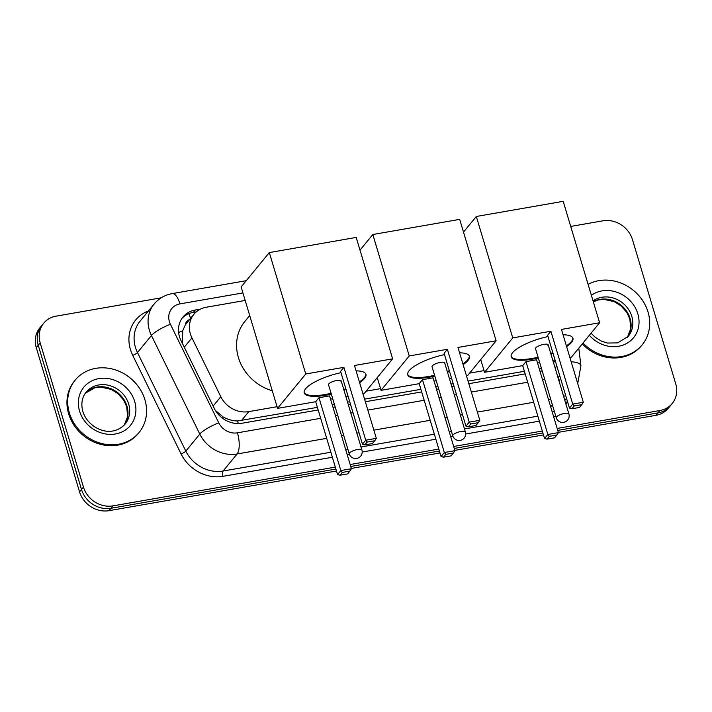 <?xml version="1.0" encoding="UTF-8"?>
<svg xmlns="http://www.w3.org/2000/svg" width="712" height="712" viewBox="0 0 712 712"><rect width="100%" height="100%" fill="white"/><g stroke="black" fill="none" stroke-linecap="round" stroke-linejoin="round"><path stroke-width="1.07" d="M189.615 319.537A8.259 7.298 39.3 0 0 185.245 325.064L182.69 330.742L182.486 343.593M185.245 325.064A24.787 21.903 -140.7 0 1 186.553 323.266L193.904 314.295A24.787 21.903 39.3 0 0 191.937 337.862L220.809 396.709A24.787 21.903 39.3 0 0 248.773 411.634L277.057 406.703M553.518 362.648L555.244 360.726M215.442 410.512L222.918 416.778C227.591 419.493 232.477 420.881 237.577 420.952L317.401 407.371M332.237 404.781L334.426 404.407M347.536 402.12L349.726 401.737M364.562 399.147L420.899 389.33M435.735 386.741L437.925 386.358M451.034 384.071L453.224 383.697M468.06 381.107L524.388 371.281M539.233 368.7L541.414 368.318M366.11 391.173L380.546 388.654M469.608 373.132L484.044 370.614M245.177 300.455L206.24 307.246A24.787 21.903 39.3 0 0 193.904 314.295M335.325 467.108L112.95 505.876A24.787 21.903 -140.7 0 1 83.455 487.061L40.201 342.881L38.234 345.267A24.787 21.903 -140.7 0 1 41.732 325.607A24.787 21.903 -140.7 0 0 38.234 345.267L81.497 489.456L38.234 345.267L36.276 347.661A24.787 21.903 -140.7 0 1 39.774 327.992L43.699 323.212A24.787 21.903 -140.7 0 1 56.034 316.164L161.152 297.83M112.95 505.876L110.992 508.27A24.787 21.903 -140.7 0 1 81.497 489.456A24.787 21.903 -140.7 0 0 110.992 508.27L335.904 469.057L110.992 508.27L109.025 510.664A24.787 21.903 -140.7 0 1 79.539 491.85L36.276 347.661M570.712 226.434L602.975 220.809A24.787 21.903 -140.7 0 1 632.461 239.624L675.724 383.812A24.787 21.903 -140.7 0 1 672.226 403.473A24.787 21.903 -140.7 0 1 659.891 410.53L657.933 412.916L557.736 430.386L657.933 412.916A24.787 21.903 -140.7 0 0 670.268 405.867A24.787 21.903 -140.7 0 1 657.933 412.916L655.966 415.31L558.324 432.335M542.9 432.976L454.238 448.427L542.9 432.976M439.402 451.016L350.749 466.476L439.402 451.016M672.226 403.473L668.301 408.261A24.787 21.903 -140.7 0 1 655.966 415.31M543.478 434.925L454.826 450.376M439.989 452.966L351.327 468.425M336.491 471.006L109.025 510.664M40.201 342.881A24.787 21.903 -140.7 0 1 43.699 323.212M659.891 410.53L557.149 428.437M542.313 431.027L453.66 446.477M438.815 449.067L350.162 464.527M200.517 309.088L195.319 309.996A24.787 21.903 39.3 0 0 182.984 317.045A24.787 21.903 39.3 0 0 181.017 340.603L214.214 408.288A24.787 21.903 39.3 0 0 242.178 423.213L318.175 409.961M554.995 367.579A24.787 21.903 39.3 0 0 556.935 366.386M333.02 407.371L335.201 406.988M348.319 404.71L350.5 404.327M365.345 401.737L421.673 391.92M436.509 389.33L438.699 388.948M451.808 386.661L453.998 386.278M468.834 383.697L525.171 373.871M540.008 371.29L542.197 370.908M182.05 318.282A24.787 21.903 -140.7 0 1 193.361 312.39L196.272 311.883M588.085 284.355A41.314 36.508 -140.7 0 1 648.027 312.007A41.314 36.508 -140.7 0 1 642.206 344.786A41.314 36.508 -140.7 0 1 582.995 343.015M642.206 344.786L641.467 345.676A41.314 36.508 -140.7 0 1 582.265 343.914M69.367 412.889A41.314 36.508 -140.7 0 1 75.187 380.11A41.314 36.508 -140.7 0 1 113.698 369.377A41.314 36.508 -140.7 0 1 144.91 399.717A41.314 36.508 -140.7 0 1 139.08 432.495A41.314 36.508 -140.7 0 1 100.57 443.229A41.314 36.508 -140.7 0 1 69.367 412.889M139.08 432.495L138.342 433.394A41.314 36.508 -140.7 0 1 99.831 444.128A41.314 36.508 -140.7 0 1 68.628 413.788A41.314 36.508 -140.7 0 1 74.457 381.009L75.187 380.11M538.317 357.985A32.218 9.14 -16.7 0 1 532.514 359.177A32.218 9.14 -16.7 0 1 511.216 356.783A32.218 9.14 -16.7 0 1 547.991 336.571M550.883 331.249L572.742 404.105L583.315 402.262L561.457 329.407L599.611 322.758L563.183 201.336L476.31 216.484L512.738 337.906L550.883 331.249L547.599 335.254L569.458 408.11L572.742 404.105L574.219 405.956L581.775 404.638L583.315 402.262M563.076 334.782A32.218 9.14 -16.7 0 1 572.938 338.262A32.218 9.14 -16.7 0 1 566.619 346.602M553.046 353.41A32.218 9.14 -16.7 0 1 550.981 354.184M512.738 337.906L484.543 372.287L522.697 365.63L525.981 361.625L536.554 359.783L558.413 432.638L556.864 435.014L549.308 436.331L547.839 434.48L525.981 361.625M537.533 363.049L539.723 362.666M552.832 360.379L555.022 359.996M569.858 357.406L571.424 357.139L599.611 322.758M476.31 216.484L463.503 232.103M480.725 359.569L484.543 372.287M581.775 404.638L579.47 407.451L571.914 408.768L574.219 405.956M569.458 408.11L571.914 408.768M556.864 435.014L554.559 437.827L547.012 439.144L544.555 438.485L522.697 365.63M544.555 438.485L547.839 434.48L558.413 432.638M547.012 439.144L549.308 436.331M547.893 345.712A6.613 1.878 163.3 0 0 548.178 344.866A6.613 1.878 163.3 0 0 542.58 344.626A6.613 1.878 163.3 0 0 535.807 347.812A6.613 1.878 163.3 0 0 535.522 348.658L556.241 417.722A6.613 1.878 -16.7 0 1 556.526 416.876A6.613 1.878 -16.7 0 1 564.527 413.432A6.613 1.878 -16.7 0 1 568.897 413.921A6.613 6.613 0 0 1 563.699 422.332A6.613 6.613 0 0 1 556.241 417.722M572.795 337.888A32.218 9.14 -16.7 0 1 571.309 341.627A32.218 9.14 -16.7 0 1 566.387 345.836M552.815 352.645A32.218 9.14 -16.7 0 1 550.75 353.428M538.085 357.228A32.218 9.14 -16.7 0 1 511.127 356.392M434.818 376.025A32.218 9.14 -16.7 0 1 429.024 377.227A32.218 9.14 -16.7 0 1 407.718 374.823A32.218 9.14 -16.7 0 1 444.502 354.612M447.385 349.298L469.244 422.145L479.826 420.303L457.967 347.447L496.113 340.799L459.685 219.376L372.812 234.524L409.24 355.947L447.385 349.298L444.101 353.303L465.959 426.15L469.244 422.145L470.721 423.996L478.277 422.679L479.826 420.303M459.578 352.823A32.218 9.14 -16.7 0 1 469.448 356.303A32.218 9.14 -16.7 0 1 463.12 364.642M449.548 371.45A32.218 9.14 -16.7 0 1 447.483 372.234M409.24 355.947L381.053 390.327L419.199 383.679L422.483 379.665L433.056 377.823L454.915 450.678L453.375 453.055L445.819 454.372L444.341 452.52L422.483 379.665M434.035 381.089L436.225 380.706M449.343 378.419L451.524 378.036M466.369 375.455L467.926 375.18L496.113 340.799M372.812 234.524L360.005 250.143M377.235 377.609L381.053 390.327M478.277 422.679L475.972 425.491L468.416 426.808L470.721 423.996M465.959 426.15L468.416 426.808M453.375 453.055L451.07 455.867L443.514 457.184L441.057 456.526L419.199 383.679M441.057 456.526L444.341 452.52L454.915 450.678M443.514 457.184L445.819 454.372M444.395 363.752A6.613 1.878 163.3 0 0 444.688 362.906A6.613 1.878 163.3 0 0 439.082 362.666A6.613 1.878 163.3 0 0 432.309 365.861A6.613 1.878 163.3 0 0 432.024 366.707L452.743 435.762A6.613 1.878 -16.7 0 1 453.028 434.916A6.613 1.878 -16.7 0 1 461.038 431.472A6.613 1.878 -16.7 0 1 465.408 431.962A6.613 6.613 0 0 1 460.21 440.372A6.613 6.613 0 0 1 452.743 435.762M469.306 355.938A32.218 9.14 -16.7 0 1 467.82 359.667A32.218 9.14 -16.7 0 1 462.898 363.885M449.317 370.694A32.218 9.14 -16.7 0 1 447.252 371.468M434.596 375.268A32.218 9.14 -16.7 0 1 407.638 374.432M272.278 390.781A45.443 40.157 -140.7 0 1 238.413 357.54A45.443 40.157 -140.7 0 1 244.821 321.486L249.698 315.532M331.329 394.074A32.218 9.14 -16.7 0 1 325.526 395.267A32.218 9.14 -16.7 0 1 304.22 392.864A32.218 9.14 -16.7 0 1 341.003 372.661M343.896 367.339L365.745 440.194L376.328 438.343L354.469 365.496L392.623 358.848L356.196 237.425L269.314 252.573L305.742 373.987L343.896 367.339L340.612 371.344L362.461 444.199L365.745 440.194L367.223 442.045L374.779 440.728L376.328 438.343M356.08 370.872A32.218 9.14 -16.7 0 1 365.95 374.343A32.218 9.14 -16.7 0 1 359.622 382.682M346.05 389.491A32.218 9.14 -16.7 0 1 343.985 390.274M305.742 373.987L277.555 408.368L315.701 401.719L318.985 397.714L329.567 395.872L351.425 468.719L349.877 471.104L342.321 472.421L340.843 470.561L318.985 397.714M330.546 399.129L332.727 398.747M345.845 396.468L348.035 396.086M362.871 393.496L364.428 393.22L392.623 358.848M269.314 252.573L241.128 286.954L277.555 408.368M374.779 440.728L372.474 443.54L364.918 444.849L367.223 442.045M362.461 444.199L364.918 444.849M349.877 471.104L347.572 473.907L340.016 475.224L337.559 474.575L315.701 401.719M337.559 474.575L340.843 470.561L351.425 468.719M340.016 475.224L342.321 472.421M340.906 381.792A6.613 1.878 163.3 0 0 341.19 380.947A6.613 1.878 163.3 0 0 335.583 380.715A6.613 1.878 163.3 0 0 328.819 383.901A6.613 1.878 163.3 0 0 328.526 384.747L349.245 453.802A6.613 1.878 -16.7 0 1 349.53 452.957A6.613 1.878 -16.7 0 1 357.54 449.512A6.613 1.878 -16.7 0 1 361.91 450.002A6.613 6.613 0 0 1 356.712 458.421A6.613 6.613 0 0 1 349.245 453.802M365.808 373.978A32.218 9.14 -16.7 0 1 364.322 377.707A32.218 9.14 -16.7 0 1 359.4 381.926M345.827 388.734A32.218 9.14 -16.7 0 1 343.762 389.517M331.098 393.309A32.218 9.14 -16.7 0 1 304.14 392.481M178.623 332.531A24.787 5.322 -26.1 0 1 182.69 330.742M238.235 423.551A24.787 9.229 -99.9 0 0 237.577 420.952M221.494 417.41A24.787 5.322 -26.1 0 1 222.918 416.778M190.549 318.389A24.787 9.229 -99.9 0 0 188.822 313.698M241.404 420.623L248.773 411.634M213.128 406.071L220.809 396.709M184.266 347.225L191.937 337.862M79.539 491.85L83.455 487.061M242.917 292.917L179.967 303.89A16.527 14.605 39.3 0 0 169.411 321.699A16.527 14.605 39.3 0 0 170.435 324.298L218.789 422.875A16.527 14.605 39.3 0 0 237.434 432.825L320.685 418.309M326.692 438.352L237.087 453.98A33.046 29.21 -140.7 0 1 199.805 434.08L151.442 335.503A33.046 29.21 -140.7 0 1 149.404 330.315A33.046 29.21 -140.7 0 1 154.068 304.095L140.095 321.13A33.046 29.21 39.3 0 0 135.431 347.358A33.046 29.21 39.3 0 0 137.469 352.547L185.832 451.123A33.046 29.21 39.3 0 0 223.114 471.015L330.858 452.236M332.362 457.246L223.025 476.31A37.175 32.859 -140.7 0 1 181.079 453.927L132.726 355.35A4.13 0.89 153.9 0 0 137.469 352.547L151.442 335.503A16.527 3.542 -26.1 0 1 170.435 324.298M567.339 401.052A37.175 32.859 -140.7 0 1 565.987 404.229M555.663 415.808A37.175 32.859 -140.7 0 1 553.713 416.965M539.358 421.157L465.684 434M452.903 436.233L450.696 436.616M435.86 439.206L362.185 452.049M349.405 454.274L347.198 454.657M132.726 355.35A37.175 32.859 -140.7 0 1 148.407 310.984M565.684 395.534A33.046 29.21 -140.7 0 1 563.655 396.433M552.379 404.843L550.688 406.899M552.307 412.275A33.046 29.21 39.3 0 0 554.265 411.135M218.789 422.875A16.527 3.542 -26.1 0 0 199.805 434.08L185.832 451.123A4.13 0.89 153.9 0 1 181.079 453.927M237.434 432.825A16.527 6.15 80.1 0 1 237.087 453.98L223.114 471.015A4.13 1.54 -99.9 0 0 223.025 476.31M550.714 399.298L548.525 399.681M533.688 402.271L477.36 412.088M462.515 414.678L460.335 415.06M447.216 417.348L445.027 417.722M430.19 420.311L373.862 430.137M359.026 432.718L356.837 433.101M343.718 435.388L341.538 435.771M345.703 449.646L347.883 449.263M361.002 446.976L434.356 434.195M449.192 431.606L451.381 431.223M464.5 428.935L537.854 416.146M335.521 415.719L337.71 415.336M350.82 413.058L353.01 412.675M367.846 410.085L424.174 400.269M439.019 397.679L441.2 397.296M454.318 395.009L456.499 394.626M471.344 392.045L527.672 382.219M542.508 379.638L544.698 379.256M557.816 376.968L558.306 376.879A16.527 14.605 39.3 0 0 559.97 376.488M558.306 376.879A16.527 6.15 80.1 0 1 559.677 383.19M571.175 361.794A16.527 5.678 -6.9 0 1 580.921 365.745L578.794 348.141M246.263 280.679L172.233 293.593A16.527 6.15 80.1 0 1 179.967 303.89M193.361 312.39L195.319 309.996M593.052 300.909A25.187 22.259 -140.7 0 1 631.811 316.368A25.187 22.259 -140.7 0 1 628.26 336.349L617.687 342.881L607.372 343.042L601.4 341.11L595.241 337.31L591.058 333.18M591.378 295.311A30.144 26.638 -140.7 0 1 637.818 313.787A30.144 26.638 -140.7 0 1 624.682 344.43A30.144 26.638 -140.7 0 1 589.34 335.281M593.31 301.746A25.187 22.259 -140.7 0 1 630.093 318.46A25.187 22.259 -140.7 0 1 627.379 337.355L630.681 328.944L629.88 319.101L626.791 312.417L620.953 305.822L614.296 301.683L603.803 299.334L598.044 300.01L593.327 301.826M86.188 392.134A25.187 22.259 -140.7 0 1 109.666 385.593A25.187 22.259 -140.7 0 1 128.685 404.087A25.187 22.259 -140.7 0 1 125.134 424.067C110.734 439.509 87.772 427.948 82.85 411.474C80.839 403.864 81.951 397.412 86.188 392.134M79.575 411.109A30.144 26.638 -140.7 0 1 98.826 378.624A30.144 26.638 -140.7 0 1 134.693 401.497A30.144 26.638 -140.7 0 1 115.442 433.991A30.144 26.638 -140.7 0 1 79.575 411.109M85.378 393.193A25.187 22.259 -140.7 0 1 108.678 387.898A25.187 22.259 -140.7 0 1 126.976 406.178A25.187 22.259 -140.7 0 1 124.253 425.064L127.555 416.662L126.754 406.81L123.665 400.126L117.827 393.531L111.179 389.393L100.677 387.052L94.919 387.72L85.369 393.211M566.503 398.275L564.821 400.322M577.726 383.617L580.921 365.745M172.233 293.593C164.873 294.937 158.82 298.435 154.068 304.095M548.178 344.866L568.897 413.921M444.688 362.906L465.408 431.962M341.19 380.947L361.91 450.002"/></g></svg>
